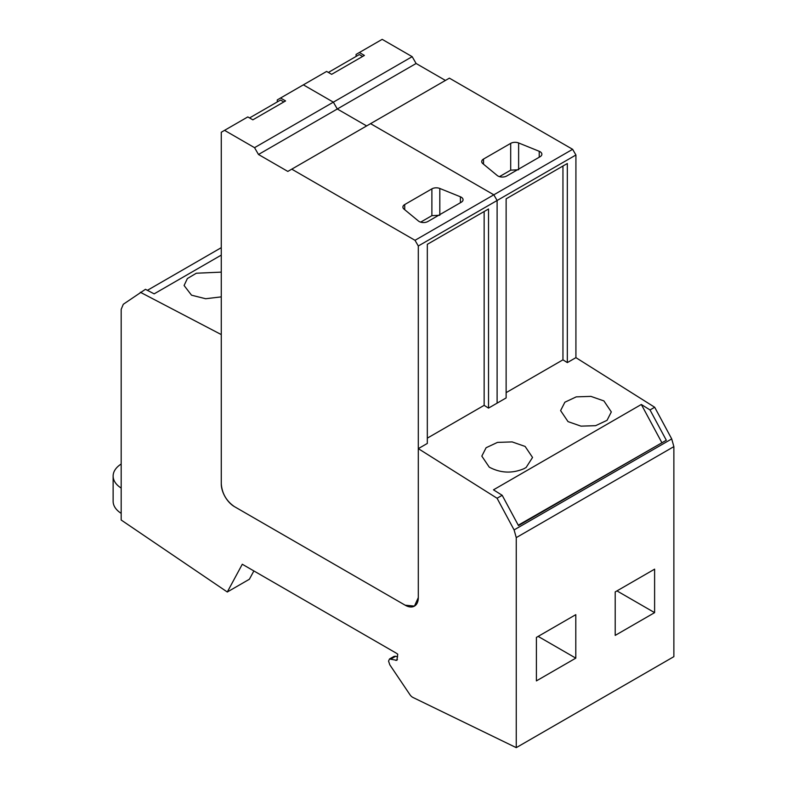 <?xml version="1.0" encoding="UTF-8"?>
<svg xmlns="http://www.w3.org/2000/svg" width="787" height="787" viewBox="0 0 787 787"><rect width="100%" height="100%" fill="white"/><g stroke="black" fill="none" stroke-linecap="round" stroke-linejoin="round"><path stroke-width="1.18" d="M221.275 255.106L154.154 293.856L145.447 289.311L123.284 304.284L121.178 309.36L121.178 520.02L227.295 592.001L242.288 564.249L395.645 652.787A18.573 10.723 -120 0 1 397.74 654.194L396.874 660.332L389.516 658.985L388.552 661.11L389.811 664.818L409.899 694.626A6.188 3.571 -120 0 0 412.949 697.449L413.549 697.744A6.188 3.571 -120 0 0 413.608 697.774L516.252 747.65L516.252 537.619L514.098 529.917L497.069 498.25L418.3 448.639L427.321 443.435L427.321 244.334L488.52 208.998L488.52 408.099L484.143 405.344L427.321 438.143M140.332 292.262L221.275 334.583L221.275 483.857A18.573 10.723 -120 0 0 234.408 506.612L405.157 605.193A18.573 10.723 -120 0 0 414.454 606.108L405.157 605.193L234.408 506.612C226.43 501.103 222.052 493.518 221.275 483.857L221.275 132.246L224.551 130.347L254.545 147.671L258.49 154.488L287.826 171.428L449.387 78.149L572.631 149.314L575.917 155L575.917 357.642L654.686 407.253L671.714 438.92L673.869 446.623L673.869 656.653L516.252 747.65M673.869 446.623L516.252 537.619M575.799 658.139L536.4 680.893L536.4 637.411L575.799 614.657L575.799 658.139L538.141 636.398M654.607 612.64L654.607 569.158L615.208 591.913L615.208 635.394L654.607 612.64L616.959 590.899M221.275 272.125L196.347 273.227L187.365 278.559L184.089 285.514L191.526 295.184L205.653 298.735L221.275 296.876M221.275 247.669L147.395 290.324M291.761 169.156L415.015 240.31L418.3 245.997L418.3 597.608L414.454 606.108A18.573 10.723 -120 0 0 418.3 597.608L418.3 448.639M575.917 357.642L567.329 362.6L562.951 359.836L506.13 392.644M253.876 570.939L249.381 579.252L227.295 592.001M397.612 656.879L395.694 656.26L391.129 658.896M389.516 658.985L394.08 656.358L395.694 656.26M514.098 529.917L671.714 438.92M654.686 407.253L650.023 409.948L641.326 404.479L493.488 489.829L502.185 495.298L518.476 525.608L666.314 440.248L650.023 409.948M497.069 498.25L502.185 495.298M567.329 362.6L567.329 163.499L506.13 198.836L506.13 397.937L488.52 408.099M568.027 421.616L581.003 426.151L595.661 425.659L607.043 420.327L611.322 411.935L603.895 400.917L590.919 396.382L576.261 396.864L564.879 402.206L560.6 410.598L568.027 421.616M526.139 467.458L532.543 457.454L525.116 446.436L512.14 441.91L497.482 442.392L486.1 447.734L481.821 456.126L489.248 467.144C500.571 473.164 512.16 473.676 524.034 468.668L526.139 467.458M666.314 440.248L518.259 525.204M641.326 404.479L661.71 442.383M328.376 72.443L359.334 54.559L362.62 56.457M249.558 117.942L280.526 100.057L283.812 101.956M121.178 488.078A30.959 17.875 180 0 1 113.131 476.046A30.959 17.875 180 0 1 121.178 464.025M113.131 476.046L113.131 501.329A30.959 17.875 0 0 0 121.178 513.35M224.551 130.347L247.807 116.929L252.843 119.831L285.583 100.933L280.546 98.021L326.615 71.43L331.652 74.332L364.401 55.424L359.364 52.522L382.177 39.35L412.172 56.664L416.107 63.491L445.442 80.431M359.364 52.522L356.078 54.421L356.078 56.448M415.015 240.31L493.823 194.812L370.569 123.657L493.823 194.812L497.109 200.498L497.109 403.141L497.109 200.498L575.917 155M254.545 147.671L333.354 102.162L303.369 84.848L333.354 102.162L337.298 108.99L366.634 125.93L337.298 108.99L416.107 63.491M562.951 166.027L562.951 359.836M258.49 154.488L337.298 108.99L333.354 102.162L412.172 56.664M418.3 245.997L497.109 200.498L493.823 194.812L572.631 149.314M482.825 163.627L497.256 175.521A6.188 3.571 -0 0 0 506.7 176.003L540.049 156.751A6.188 3.571 -0 0 0 541.869 154.222A6.188 3.571 -0 0 0 539.223 151.291L518.623 142.959A6.198 3.581 -0 0 0 510.694 143.362L483.523 159.053A6.198 3.581 -0 0 0 481.713 161.581A6.198 3.581 -0 0 0 482.825 163.627M499.46 176.642L510.694 170.159L518.623 169.756M280.546 98.021L277.27 99.919L277.27 101.946M484.143 211.526L484.143 405.344M404.016 209.126L418.438 221.019A6.188 3.571 -0 0 0 427.892 221.501L461.241 202.249A6.188 3.571 -0 0 0 463.051 199.721A6.188 3.571 -0 0 0 460.415 196.789L439.815 188.467A6.198 3.581 -0 0 0 431.886 188.86L404.715 204.551A6.198 3.581 -0 0 0 402.895 207.079A6.198 3.581 -0 0 0 404.016 209.126M420.652 222.141L431.886 215.658L439.815 215.254M397.465 659.437L395.802 660.401M483.523 164.198L483.523 159.053M510.694 143.362L510.694 170.159M518.623 169.116L518.623 142.959M539.223 151.291L539.223 157.223M404.715 209.696L404.715 204.551M431.886 188.86L431.886 215.658M439.815 214.615L439.815 188.467M460.415 196.789L460.415 202.721"/></g></svg>
